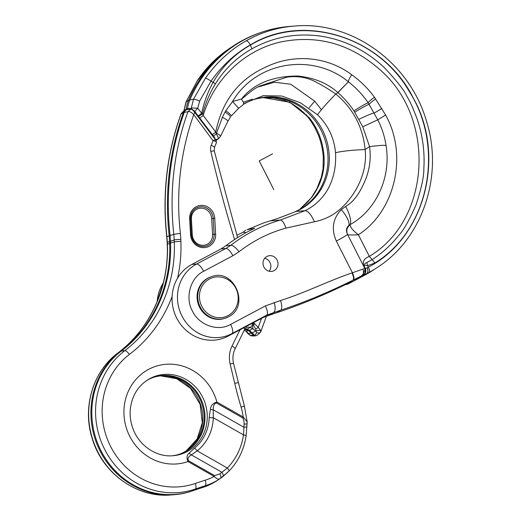 <?xml version="1.0" encoding="UTF-8"?>
<svg xmlns="http://www.w3.org/2000/svg" width="521" height="521" viewBox="0 0 521 521"><rect width="100%" height="100%" fill="white"/><g stroke="black" fill="none" stroke-linecap="round" stroke-linejoin="round"><path stroke-width="0.78" d="M309.207 107.717L314.717 101.146L321.411 109.723M263.385 97.622L289.904 102.292L309.103 117.59C317.901 128.427 322.877 141.432 324.049 156.626L323.3 157.257L323.046 168.758L321.288 177.414L317.048 188.387L311.753 197.101L307.592 202.187L299.536 209.533M324.049 156.626C324.922 171.552 320.78 185.176 311.623 197.485L299.562 209.514M277.856 218.429L296.058 211.454L278.52 218.208L270.197 220.858L280.357 220.038C262.356 225.326 245.866 233.721 230.875 245.235C233.121 245.378 235.837 247.553 239.015 251.767L232.913 255.707C230.386 251.07 228.061 248.641 225.925 248.426L230.875 245.235L225.932 245.736C234.912 238.826 244.518 233.004 254.736 228.276L247.013 229.728L263.86 222.851L270.197 220.858M309.103 117.59L307.364 116.528L306.674 114.77M257.784 87.066L274.45 82.24L290.711 84.233L314.717 101.146M252.985 99.863A59.843 56.053 -108.7 0 1 265.28 97.44A59.843 56.053 -108.7 0 1 320.552 129.293A59.843 56.053 -108.7 0 1 316.755 194.255A59.843 56.053 -108.7 0 1 302.668 207.638A59.843 56.053 -108.7 0 1 294.736 211.904M243.255 102.214L252.457 99.153M243.646 103.933A59.843 56.053 -108.7 0 1 245.691 102.852M243.795 104.154A59.843 56.053 -108.7 0 1 253.642 99.635A59.843 56.053 -108.7 0 1 318.227 122.826A59.843 56.053 -108.7 0 1 318.07 193.805A59.843 56.053 -108.7 0 1 296.058 211.454L305.085 210.666L280.35 220.038C282.415 220.409 284.277 223.105 285.931 228.113C268.901 232.828 253.265 240.715 239.015 251.767M230.621 324.427L265.358 305.944A9.28 3.211 -118 0 1 266.726 315.127L231.988 333.616A39.088 36.613 -108.7 0 1 181.959 316.032A39.088 36.613 -108.7 0 1 196.671 263.997A9.28 3.211 62 0 1 203.659 271.278C190.106 277.706 184.942 298.116 192.425 311.011C198.755 324.915 217.628 332.014 230.621 324.427A9.28 3.211 62 0 1 231.988 333.616L228.172 336.104L262.812 317.673L266.726 315.127L280.715 310.21C305.098 302.05 329.168 292.047 352.919 280.207L361.183 276.071L352.938 281.444L362.903 276.156A13.435 12.582 -108.7 0 1 363 276.104L369.194 272.366A5.301 1.83 61.1 0 0 368.354 267.149C424.635 238.468 446.315 156.183 413.186 97.896C383.866 38.417 305.345 12.068 251.526 44.207L250.36 44.865C234.899 53.78 221.764 65.887 210.966 81.185L199.628 101.152L197.72 108.264L194.789 111.422L198.221 115.962L201.601 113.422L202.089 114.125L202.708 113.545C205.508 103.06 209.729 93.174 215.368 83.881L213.135 82.285C207.755 92.067 203.939 102.396 201.686 113.259L202.708 113.545L203.203 115.434L199.725 118.059L212.386 134.633A6.63 0.768 -37 0 0 215.746 132.093C222.128 100.481 239.25 78.612 267.11 66.486C293.023 54.145 326.504 55.884 351.708 74.724C360.389 80.963 367.982 88.459 374.475 97.225L385.651 115.069C408.275 155.636 394.814 211.409 358.383 234.75C352.88 230.556 350.145 227.208 350.177 224.701L348.946 225.398C346.309 227.534 345.814 230.503 347.468 234.294A19.889 1.055 -26.9 0 0 347.468 234.294A19.889 1.055 -26.9 0 1 336.332 241.06L352.417 272.77L364.798 268.452L347.474 234.307M243.431 104.415L245.834 102.754L263.3 95.662L281.711 96.014L300.422 102.78L317.497 114.737C328.171 125.235 334.182 137.896 335.537 152.725C336.332 168.094 333.069 181.419 325.755 192.692C320.161 200.715 313.271 206.707 305.085 210.666C308.126 211.025 311.252 214.724 314.463 221.77L285.931 228.113M231.344 115.896L238.611 108.329L243.411 104.434L238.611 108.329L232.555 101.478L241.431 99.107C248.035 94.34 253.896 87.665 262.369 85.157L286.674 77.206C295.804 75.851 304.511 76.939 312.789 80.468C320.975 84.513 328.634 89.026 335.765 94.008L337.947 92.64C344.088 98.059 349.428 104.141 353.954 110.882L362.772 126.779L369.565 146.616C379.366 145.385 384.863 145.027 386.054 145.548C391.414 177.524 375.836 210.556 350.197 224.531C351.473 220.637 349.962 214.606 345.67 206.433L341.359 209.631C347.077 216.619 349.604 221.874 348.946 225.398C346.543 228.126 346.068 231.135 347.527 234.411M335.537 152.725C342.16 151.149 352.027 150.087 365.143 149.547C367.292 168.648 359.516 186.876 348.549 200.344C339.379 211.917 328.015 219.061 314.463 221.77M265.358 305.944L280.565 300.493C305.006 292.874 327.807 281.132 352.02 272.932L352.417 272.77C354.065 276.508 354.365 278.924 353.323 280.011M347.474 234.3L364.798 268.452M317.497 114.737C321.144 109.723 327.234 102.806 335.765 94.008C353.036 108.303 362.831 126.818 365.143 149.547L369.565 146.616C371.115 158.065 369.76 169.065 365.501 179.608C361.333 189.611 355.55 200.787 345.67 206.433M261.666 32.217A132.425 124.044 -108.7 0 1 290.334 26.369L294.56 26.05A131.344 123.028 -108.7 0 0 250.034 38.71A131.344 123.028 -108.7 0 0 247.468 40.084A131.344 123.028 -108.7 0 0 246.257 40.762C230.21 49.925 216.599 62.409 205.411 78.222L193.545 99.192L191.142 108.511L187.619 108.635A30.322 28.401 -108.7 0 1 189.872 99.863A132.425 124.044 -108.7 0 1 245.443 39.134A132.425 124.044 -108.7 0 1 261.666 32.217L260.35 32.66A132.425 124.044 71.3 0 0 244.128 39.583A132.425 124.044 71.3 0 0 234.046 45.47A132.425 124.044 71.3 0 0 188.556 100.312A30.322 28.401 71.3 0 0 186.297 109.084L184.063 110.908L184.102 110.328L183.88 111.377M362.974 269.298C364.075 272.203 363.482 274.463 361.183 276.071L362.603 275.511L365.136 269.285M243.392 104.447C244.004 103.633 243.353 101.856 241.431 99.107C255.941 80.514 278.807 76.046 297.784 76.04C314.104 77.733 327.462 83.236 337.842 92.549L348.393 81.797C355.993 87.691 362.596 94.692 368.191 102.806L377.758 119.81C381.913 127.925 384.674 136.502 386.054 145.548M231.317 115.975L231.246 116.02C231.311 115.206 229.514 113.435 225.834 110.719L232.555 101.478C256.469 60.69 313.355 52.803 348.262 81.699M230.425 117.075C230.549 116.274 228.771 114.568 225.092 111.963L225.834 110.719M366.836 262.506L367.624 265.723L364.824 265.267C364.316 264.147 364.987 263.222 366.836 262.506L372.137 259.653L369.337 256.345L358.383 234.75C351.773 235.121 348.178 235.049 347.585 234.528C345.996 230.699 346.856 227.423 350.177 224.701M358.91 119.309C367.722 115.121 372.841 113.037 374.286 113.044L381.847 108.524M230.653 47.691L212.145 62.663L197.179 81.016L186.244 101.667L184.102 110.328M294.56 26.05C351.336 20.664 409.376 62.351 426.198 120.279C444.061 175.076 422.739 238.879 376.624 267.898L373.082 270.217A132.425 124.044 -108.7 0 1 363 276.104M362.903 276.156L366.751 273.662C368.184 272.509 368.327 270.542 367.175 267.755L368.354 267.149L367.624 265.723L374.931 262.962C428.809 230.165 445.344 148.179 409.46 91.742C377.347 35.617 302.818 13.676 250.594 44.982C234.997 53.78 222.506 66.213 213.135 82.285L210.966 81.185C208.543 79.368 206.694 78.384 205.411 78.222M365.143 269.298L362.616 275.544L363.248 275.375C365.742 273.675 366.432 271.369 365.319 268.458L367.175 267.755M363.248 275.375L366.667 273.701C368.126 272.535 368.275 270.562 367.11 267.781M362.603 275.511L362.616 275.544C365.247 273.799 365.983 271.448 364.824 268.51L365.319 268.458L363.977 265.814C362.251 261.718 364.036 258.566 369.337 256.345C431.062 219.855 436.429 117.375 379.145 69.006C350.066 43.784 317.504 34.725 281.464 41.823C245.144 49.619 214.528 78.417 203.203 115.434L215.746 132.093L216.287 133.858L216.528 133.233C219.536 134.848 220.806 135.929 220.337 136.476M227.762 121.373C228.1 120.566 226.303 119.237 222.369 117.401L225.092 111.963M218.188 138.951L214.991 139.915C215.479 139.257 214.991 137.98 213.532 136.079L216.287 133.858C217.98 136.567 218.612 138.267 218.188 138.951L220.474 136.346L227.905 121.243L230.503 117.023M374.931 262.962L372.137 259.653C382.088 253.199 390.822 245.28 398.344 235.883C403.391 230.647 409.324 220.207 416.142 204.564C421.443 188.237 424.016 176.261 423.84 168.648C424.869 151.702 422.629 135.134 417.113 118.951C413.016 108.049 409.669 100.631 407.077 96.704C404.693 90.862 397.061 81.12 384.192 67.476C365.625 50.127 344.238 39.655 320.018 36.053C295.765 32.83 273.056 37.089 251.884 48.844C236.931 57.277 224.759 68.954 215.368 83.881M191.22 107.912L197.72 108.264L201.686 113.259M364.824 265.267L363.977 265.814M187.619 108.635L186.297 109.084M191.142 108.511L194.789 111.422M198.221 115.962L198.566 116.444L202.089 114.125M198.566 116.444L199.725 118.059M212.386 134.633L213.532 136.079M266.915 256.462A7.958 7.45 -108.7 0 1 267.957 256.013A7.958 7.45 -108.7 0 1 277.354 260.591A7.958 7.45 -108.7 0 1 274.105 270.633A7.958 7.45 -108.7 0 1 273.069 271.083A7.958 7.45 -108.7 0 1 263.672 266.505A7.958 7.45 -108.7 0 1 266.915 256.462M264.733 258.266A7.958 7.45 -108.7 0 1 269.142 271.259M262.812 317.673L269.989 314.821L273.935 312.274C275.42 310.816 275.524 307.533 274.248 302.414M352.938 281.444A397.627 372.45 -108.7 0 1 347.676 284.179L351.929 281.366A396.266 371.173 -108.7 0 1 348.536 283.066C325.254 294.573 301.32 304.472 276.742 312.763L269.989 314.821M228.172 336.104A40.234 37.681 -108.7 0 1 176.678 318.012A40.234 37.681 -108.7 0 1 191.819 264.447L221.002 248.921L225.925 248.426L196.671 263.997L191.819 264.447M347.676 284.179L345.045 284.779M273.571 313.785L266.387 316.28M225.932 245.736L221.002 248.921M247.013 229.728L263.86 222.851M236.899 235.264L243.086 232.229A159.12 149.045 -108.7 0 1 246.055 232.633M245.691 230.178L243.086 232.229M177.557 278.175A138.794 130.009 -108.7 0 0 180.885 241.392A5.301 0.56 177.8 0 0 174.301 241.939L169.657 243.261A331.389 310.399 -108.7 0 1 169.585 241.282L169.188 235.759A265.085 248.296 -108.7 0 1 183.379 112.699L181.067 114.027A264.29 247.553 -108.7 0 0 166.922 236.742A5.301 0.423 173.6 0 0 166.753 236.873C162.103 194.405 166.824 153.5 180.924 114.158L182.578 112.048L185.268 110.289A5.19 4.858 -108.7 0 1 186.16 109.84L187.039 109.54A5.19 4.858 -108.7 0 0 184.258 112.399L183.379 112.699A5.19 4.858 -108.7 0 1 185.268 110.289M246.882 332.053L246.172 331.239M244.232 330.242L245.958 330.991L244.206 330.294M260.012 332.854L257.244 335.179L254.873 335.993L253.831 335.745L248.706 330.698L245.958 330.991L248.576 333.564L248.061 333.531L248.178 333.948L251.259 335.83L249.787 335.14L246.934 332.118M216.228 142.852L216.404 141.569L213.011 140.663L215.447 139.7L194.704 112.315C193.083 110.211 191.748 109.163 190.706 109.169L187.039 109.54M234.593 239.536A1278.775 1197.792 -108.7 0 1 210.829 151.403A10.173 9.528 -108.7 0 1 211.239 145.196L213.011 140.663L193.734 114.613L194.704 112.315M239.999 329.813L232.04 346.016A26.083 24.435 -108.7 0 0 230.132 363.984L234.717 383.3A403.996 378.415 -108.7 0 0 241.086 407.057A60.104 56.301 -108.7 0 1 243.216 417.015A3.979 0.957 -60.4 0 1 242.734 417.927L216.423 402.954C214.19 403.534 213.135 405.813 213.258 409.799L243.932 427.253L243.489 434.892L213.291 417.712L209.175 417.705L210.386 409.415L213.258 409.799L213.291 417.712A45.516 42.631 -108.7 0 1 197.192 450.86A3.979 1.322 -128.7 0 0 194.346 448.249L189.136 453.172C186.792 454.97 186.414 457.764 188.009 461.56A3.979 0.957 -60.4 0 0 188.4 460.681L214.561 475.562A3.979 0.957 -60.4 0 1 214.177 476.448C216.788 479.046 218.82 479.73 220.272 478.493L220.253 478.506A65.392 61.25 -108.7 0 1 219.445 479.04L216.847 480.74A66.187 61.992 -108.7 0 1 203.704 487.142A66.187 61.992 -108.7 0 1 202.415 487.558A397.92 372.717 -108.7 0 0 194.691 490.085A397.92 372.717 -108.7 0 0 192.672 490.775A79.446 74.412 -108.7 0 1 192.275 490.912A79.446 74.412 -108.7 0 1 100.95 450.691A79.446 74.412 -108.7 0 1 121.321 351.037A132.718 124.311 -108.7 0 0 170.536 242.962A331.389 310.399 -108.7 0 1 170.465 240.982L170.067 235.459A265.085 248.296 -108.7 0 1 184.258 112.399L187.97 111.689A264.29 247.553 -108.7 0 0 173.825 234.404A5.301 0.423 -6.4 0 1 180.383 233.447A259.009 242.604 -108.7 0 1 193.734 114.613C191.311 112.152 189.397 111.175 187.97 111.689L190.706 109.169M215.447 139.7L216.404 141.569M243.639 327.872A5.301 1.355 26.2 0 1 244.629 329.435L246.042 327.813A4.891 4.578 -108.7 0 1 250.204 327.488L252.861 328.653L252.457 323.183M216.423 402.954A3.979 0.957 -60.4 0 0 216.905 402.049L243.216 417.015L247.188 421.886L244.408 406.139L233.532 363.352C232.386 358.246 232.887 353.446 235.043 348.953L244.629 329.435M210.386 409.415C210.771 405.579 212.946 403.124 216.905 402.049A50.283 47.098 -108.7 0 0 156.391 366.113A50.283 47.098 -108.7 0 0 126.349 427.982A50.283 47.098 -108.7 0 0 186.336 462.114A50.283 47.098 -108.7 0 0 188.009 461.56L214.177 476.448A60.104 56.301 -108.7 0 1 205.202 480.199A5.301 1.856 -107.4 0 1 205.189 485.78L201.536 487.858A397.92 372.717 -108.7 0 0 194.248 490.235M260.637 331.89L260.467 330.184L258.26 327.403L255.629 329.174L253.486 324.83L253.167 322.805M261.535 318.351L258.26 327.403L254.58 323.658L253.486 324.83L252.431 324.642A5.301 1.413 113.6 0 1 250.204 327.488L246.928 329.239L249.585 330.399L254.71 335.446L256.677 332.802L255.629 329.174M254.58 323.658L253.558 322.597M242.734 417.927C243.717 419.294 244.16 421.346 244.082 424.074C246.459 424.035 247.462 423.873 247.091 423.58M214.561 475.562L219.758 473.869C221.086 475.986 221.256 477.529 220.272 478.493L228.849 471.238A3.979 1.257 -135.6 0 0 227.325 468.008L221.939 472.287C223.34 474.331 223.561 475.836 222.61 476.806L228.778 471.297A3.979 1.257 -135.6 0 0 228.849 471.238C238.234 461.502 243.984 449.734 246.107 435.921L247.188 421.886M245.984 436.051C246.361 435.732 245.534 435.341 243.489 434.892A61.582 57.681 -108.7 0 1 227.325 468.008L197.192 450.86L191.363 454.892L189.136 453.172M205.202 480.199A403.996 378.415 -108.7 0 0 195.31 483.462A5.301 1.856 70.9 0 1 195.427 488.998A398.715 373.466 -108.7 0 1 205.189 485.78A65.392 61.25 -108.7 0 0 219.445 479.04L220.272 478.493M266.491 315.98L260.832 331.636L259.966 332.899L256.677 332.802M260.467 330.184L256.085 330.809L252.242 332.965L248.576 333.564M244.082 424.074L243.932 427.253L246.947 426.959M256.527 335.57L253.831 335.745L249.787 335.14M255.557 331.193L252.861 328.653L248.706 330.698L246.049 329.539L246.928 329.239A4.096 3.836 -108.7 0 0 244.903 328.959M117.818 353.056A5.301 1.771 -127.2 0 1 117.85 353.03C92.608 371.623 81.96 408.249 92.504 439.503C102.884 473.693 137.336 498.128 171.103 494.95A78.651 73.669 -108.7 0 1 93.982 443.169A78.651 73.669 -108.7 0 1 117.883 353.004A5.301 1.771 -127.2 0 0 117.85 353.03C150.055 328.94 169.156 287.064 167.228 244.434A5.301 0.56 -2.2 0 1 167.397 244.284L169.657 243.261A132.718 124.311 -108.7 0 1 120.442 351.336A79.446 74.412 -108.7 0 0 96.3 442.407A79.446 74.412 -108.7 0 0 174.196 494.716A79.446 74.412 -108.7 0 0 191.396 491.212L192.275 490.912M146.447 380.688A40.56 37.994 -108.7 0 1 153.715 377.269A40.56 37.994 -108.7 0 1 154.665 376.963A40.56 37.994 -108.7 0 1 202.89 403.977A40.56 37.994 -108.7 0 1 179.778 454.091A40.56 37.994 -108.7 0 1 178.827 454.397A40.56 37.994 -108.7 0 1 171.93 455.797M153.272 377.425A40.56 37.994 -108.7 0 1 153.786 377.263A40.56 37.994 -108.7 0 1 161.614 375.778A40.56 37.994 -108.7 0 1 201.842 403.768A40.56 37.994 -108.7 0 1 186.954 450.463A40.56 37.994 -108.7 0 1 179.335 454.234M203.704 487.142L202.825 487.441A66.187 61.992 -108.7 0 1 201.536 487.858M244.74 329.226A4.096 3.836 -108.7 0 1 246.049 329.539L244.499 329.702M224.74 318.377A21.882 20.495 -108.7 0 1 198.892 305.801A21.882 20.495 -108.7 0 1 207.82 278.175A21.882 20.495 -108.7 0 1 210.679 276.944L211.337 276.716A21.882 20.495 -108.7 0 0 208.478 277.954A21.882 20.495 -108.7 0 0 199.55 305.573A21.882 20.495 -108.7 0 0 225.398 318.155L224.74 318.377M273.799 189.637L259.237 160.93L272.581 153.832M163.301 282.923A39.088 36.613 71.3 0 0 157.218 301.444M203.659 271.278L232.913 255.707M276.742 312.763L280.715 310.21C282.154 308.771 282.102 305.527 280.565 300.493M348.536 283.066L352.919 280.207C353.974 279.113 353.668 276.69 352.02 272.932M341.359 209.631C332.782 218.481 331.102 228.96 336.332 241.06M362.772 126.779L377.758 119.81L385.651 115.069M354.788 112.158C362.87 107.235 367.683 104.63 369.226 104.35C369.584 103.536 371.74 101.725 375.7 98.918M353.954 110.882C361.88 105.848 366.628 103.158 368.191 102.806C368.529 101.953 370.626 100.097 374.475 97.225M337.947 92.64L348.393 81.797C348.464 80.358 349.571 78 351.708 74.724M197.179 81.016L186.062 101.882L188.556 100.312L193.545 99.192C194.926 99.192 196.951 99.85 199.628 101.152M216.528 133.233L222.369 117.401M376.624 267.898A131.344 123.028 -108.7 0 1 369.194 272.366M251.884 48.844L250.36 44.865C248.856 42.247 247.488 40.879 246.257 40.762M160.689 375.862A41.035 38.437 -108.7 0 1 200.455 404.237A41.035 38.437 -108.7 0 1 186.173 450.958L197.14 438.949L202.265 422.772L200.155 404.387L190.556 388.366L176.749 378.741L160.683 375.862M192.672 490.775L195.427 488.998A78.651 73.669 -108.7 0 1 104.721 449.519A78.651 73.669 -108.7 0 1 124.786 350.659A133.513 125.06 -108.7 0 0 174.301 241.939A330.594 309.656 -108.7 0 1 174.229 239.94L173.825 234.404L170.067 235.459L166.922 236.742L167.326 242.278A330.594 309.656 -108.7 0 0 167.397 244.284A133.513 125.06 -108.7 0 1 117.883 353.004L121.321 351.037L124.786 350.659A5.301 1.771 52.8 0 1 129.41 354.417A73.363 68.72 -108.7 0 0 110.693 446.634A73.363 68.72 -108.7 0 0 195.31 483.462M180.885 241.392A325.306 304.707 -108.7 0 1 180.813 239.426A5.301 0.573 -1.9 0 0 174.229 239.94L167.326 242.278A5.301 0.573 178.1 0 0 167.156 242.428L167.228 244.434M211.239 145.196A5.301 1.237 21.3 0 1 214.424 147.723L216.423 142.585M210.829 151.403L214.235 150.79L214.424 147.723M232.04 346.016A5.301 1.355 26.2 0 1 235.043 348.953M230.132 363.984L233.532 363.352M234.717 383.3L238.123 382.675M241.086 407.057L244.408 406.139M209.175 417.705A41.934 39.283 -108.7 0 1 194.346 448.249M156.333 375.895A41.035 38.437 -108.7 0 1 205.287 403.742A41.035 38.437 -108.7 0 1 180.774 454.24A41.035 38.437 -108.7 0 1 172.855 455.738C156.033 457.373 138.169 445.071 132.458 427.266C130.439 421.235 129.736 415.107 130.341 408.881C131.885 396.344 137.511 386.771 147.215 380.174A41.035 38.437 -108.7 0 1 156.333 375.895M172.093 296.527A138.794 130.009 -108.7 0 1 129.41 354.417M180.383 233.447L180.813 239.426M219.758 473.869L221.939 472.287L191.363 454.892C188.465 456.624 187.475 458.552 188.4 460.681M191.402 219.035L192.295 234.847A10.759 10.081 71.3 0 0 203.027 245.326A10.759 10.081 71.3 0 0 212.561 234.43L211.669 218.618A10.759 10.081 71.3 0 0 200.937 208.14A10.759 10.081 71.3 0 0 191.402 219.035L190.53 218.976M192.295 234.847L191.409 234.769M212.561 234.43L214.098 234.294L213.206 218.481A12.042 11.28 71.3 0 0 204.134 207.091A12.042 11.28 71.3 0 0 191.689 212.972A12.042 11.28 71.3 0 0 190.523 218.924M198.175 245.28C194.118 243.033 191.865 239.523 191.415 234.743L191.415 234.743A12.042 11.28 71.3 0 0 198.175 245.28A12.042 11.28 71.3 0 0 214.098 234.294L215.635 234.157A13.331 12.484 -108.7 0 1 203.828 247.651A13.331 12.484 -108.7 0 1 190.536 234.671L191.415 234.743L190.53 218.937L189.644 218.866L190.536 234.671M211.669 218.618L214.75 218.345A13.331 12.484 -108.7 0 0 201.451 205.365A13.331 12.484 -108.7 0 0 189.644 218.866M215.635 234.157L214.75 218.345M228.094 315.589A20.553 19.251 -108.7 0 1 201.783 306.348A20.553 19.251 -108.7 0 1 209.52 278.982A20.553 19.251 -108.7 0 1 235.831 288.23A20.553 19.251 -108.7 0 1 228.094 315.589M228.25 316.918A21.882 20.495 -108.7 0 1 225.398 318.155L228.276 316.911C250.634 306.556 234.196 267.527 211.337 276.716M163.36 282.695L156.899 302.213M307.364 116.528C309.689 119.257 312.235 123.041 315.003 127.873L318.637 135.766C321.19 142.539 322.746 149.703 323.3 157.257M263.372 97.622L273.649 97.981L284.948 100.566L291.89 103.62L298.52 108.094L303.671 112.543L307.364 116.522L298.767 108.296L291.845 103.594L284.896 100.553L273.59 97.974L263.372 97.622M243.567 104.239L245.834 102.754M197.01 81.198C205.886 67.737 217.055 56.6 230.503 47.782L234.046 45.47M186.062 101.882L183.933 110.543M215.968 140.488L218.319 138.866M180.924 114.158L182.571 112.054M166.753 236.873L167.156 242.428M245.619 330.913L248.178 333.948M237.602 237.589L214.235 150.79M222.656 476.767L220.285 478.486M171.103 494.95L174.196 494.716M251.259 335.83L254.873 335.993M191.689 212.972L190.53 218.937L191.415 234.743"/></g></svg>
